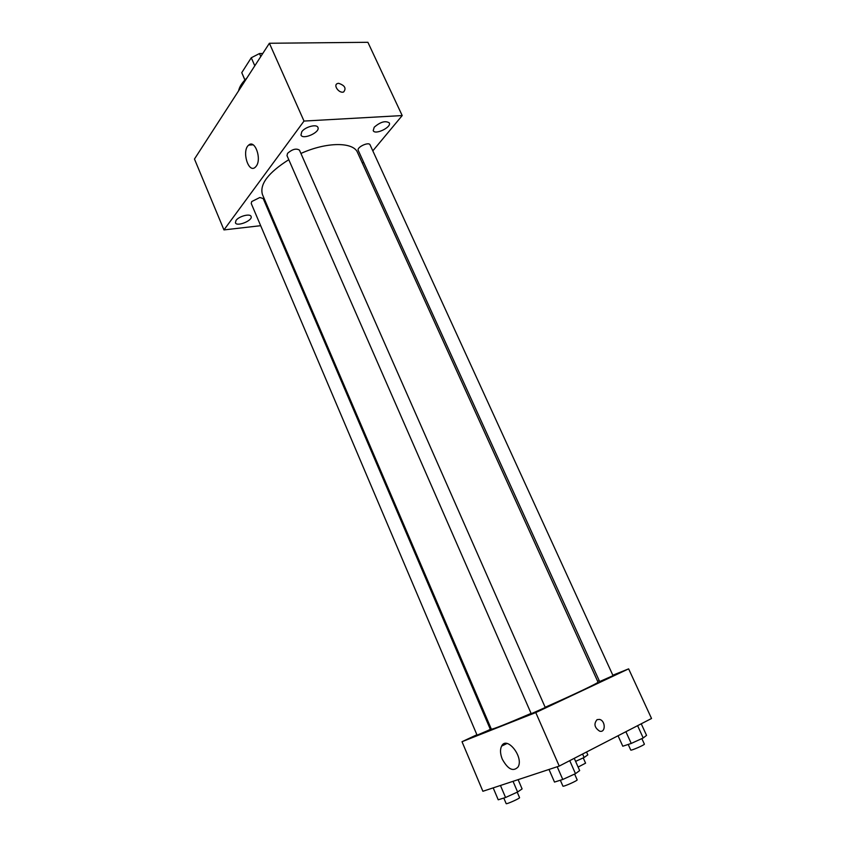 <?xml version="1.0" encoding="UTF-8"?>
<svg xmlns="http://www.w3.org/2000/svg" width="846" height="846" viewBox="0 0 846 846"><rect width="100%" height="100%" fill="white"/><g stroke="black" fill="none" stroke-linecap="round" stroke-linejoin="round"><path stroke-width="1.27" d="M244.938 79.947L241.766 72.65L251.273 57.761L259.479 53.552L262.757 53.499M241.766 72.65L244.885 80M254.805 65.798L251.273 57.761M260.801 56.534L259.479 53.552M246.895 78.012C242.22 82.422 239.439 86.704 238.572 90.882M260.674 225.692L223.957 229.911L194.464 159.037L269.388 43.262L367.894 42.3L402.199 115.564L372.822 150.852M301.779 131.722L300.965 135.022C302.794 140.193 320.528 132.23 317.916 127.408C316.742 123.749 305.078 126.858 301.779 131.722M236.023 220.436L235.421 222.805C236.806 227.088 253.176 220.404 251.072 216.428C250.173 213.255 238.805 216.259 236.023 220.436M374.228 127.217L373.213 130.612C374.926 135.318 391.761 127.249 389.297 122.892C385.438 120.449 380.414 121.887 374.228 127.217M223.957 229.911L304.01 121.063L269.388 43.262M256.201 166.207L255.27 167.244C248.354 173.821 241.459 150.546 248.692 145.11C254.9 139.135 261.996 159.006 256.201 166.207M363.526 162.02L362.448 163.32M275.077 224.042L274.136 224.148M304.01 121.063L402.199 115.564M338.622 83.31C344.83 85.404 346.5 88.291 343.635 91.971C339.087 93.769 332.764 84.917 337.586 83.5L338.622 83.31C344.83 85.414 346.5 88.301 343.635 91.981C339.087 93.779 332.764 84.917 337.575 83.5L338.612 83.32M287.566 153.327L286.995 155.611L531.225 713.717L545.268 707.52L299.463 150.154C296.28 148.124 292.314 149.182 287.566 153.327M370.062 144.846C368.877 141.451 356.462 147.267 358.239 150.376L599.624 681.559L613.043 675.668L370.062 144.846M251.717 201.56L251.23 203.474L477.081 735.163L487.645 730.669L490.32 729.305L263.169 198.514L259.828 197.509L251.717 201.56M545.152 707.267C574.413 694.386 599.169 682.563 598.016 682.13L357.562 152.566C353.491 141.79 326.736 141.758 300.922 153.454M288.782 159.683C268.245 172.7 259.458 184.312 262.44 194.517L491.357 729.167C492.975 729.326 506.215 724.07 531.087 713.411M476.901 734.751L462.011 741.709L535.772 712.565L628.631 668.858L612.832 675.214M599.232 680.681L597.646 681.316M490.944 728.205L490.024 728.628M462.011 741.709L482.886 791.274L559.238 766.074L651.536 718.487L628.631 668.858M559.238 766.074L535.772 712.565M502.313 759.222C500.187 753.923 499.954 749.556 501.604 746.109C506.669 735.375 524.012 756.969 518.112 766.931C513.247 771.996 507.981 769.426 502.313 759.222M597.075 719.639L599.55 719.417C605.683 720.686 605.821 733.07 599.645 731.166C594.452 727.676 593.596 723.838 597.075 719.639L599.539 719.417C605.683 720.686 605.821 733.07 599.634 731.166M493.186 787.88L498.231 799.798L505.559 797.492L517.604 792.004L522.098 788.916L518.122 779.652M517.604 792.004L513.036 781.323M505.559 797.492L500.451 785.479M517.223 792.173L519.571 797.662C520.237 798.254 506.151 804.546 506.172 803.647L503.793 798.053M549.001 769.458L554.5 782.074L562.78 779.473L575.481 773.667L579.669 770.579L574.254 758.333M575.481 773.667L569.739 760.66M562.78 779.473L557.207 766.751M574.614 774.069L577.162 779.843C577.892 780.53 562.918 787.14 562.918 786.135L560.338 780.245M575.597 761.379L584.121 757.498L587.822 754.875L586.542 751.999M584.121 757.498L582.587 754.04M583.243 757.9L585.58 763.166L578.114 767.068M618.045 735.756L622.793 746.225L631.232 743.444L643.214 737.976L646.556 735.386L641.236 723.795M643.214 737.976L637.588 725.678M631.232 743.444L625.892 731.716M641.85 738.6L644.377 744.131C645.075 744.744 630.756 750.984 630.756 750.064L628.208 744.438M248.692 145.11L253.102 144.814M507.008 743.497L501.604 746.109"/></g></svg>

